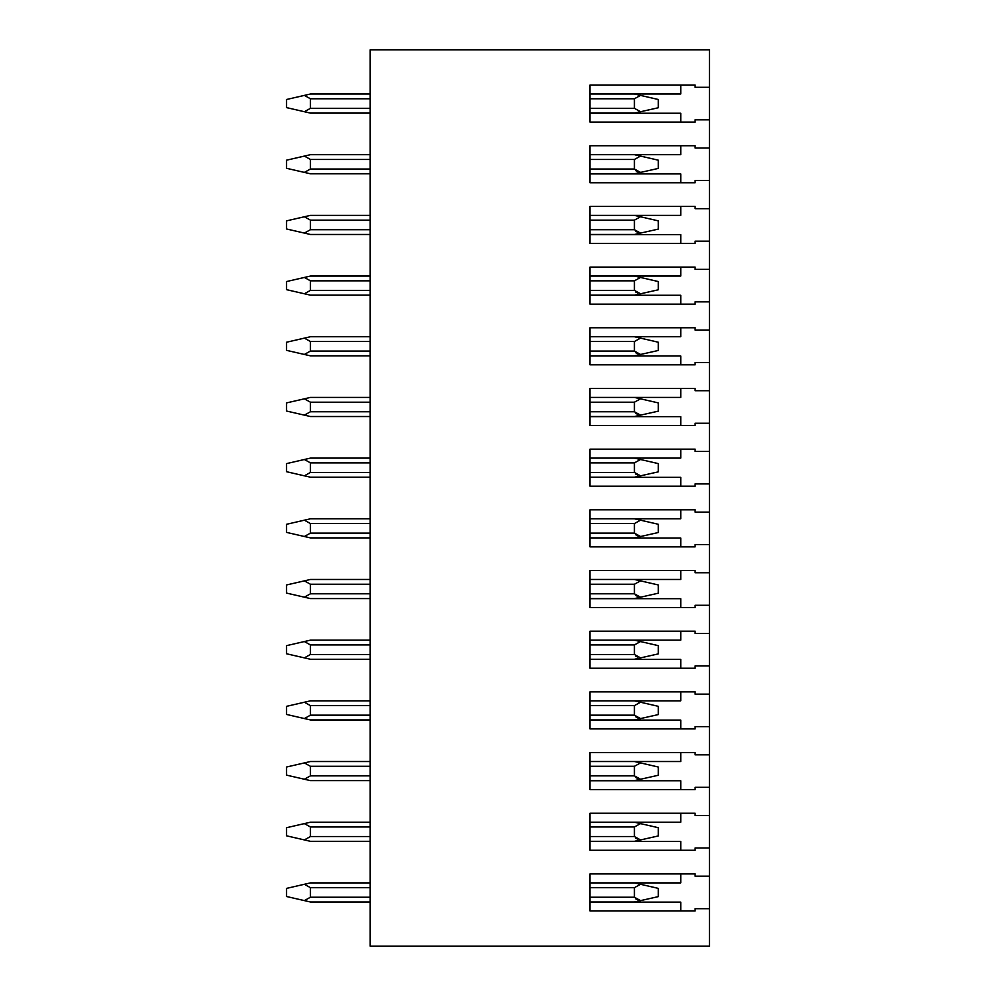 <?xml version="1.0" encoding="UTF-8"?>
<svg xmlns="http://www.w3.org/2000/svg" width="996" height="996" viewBox="0 0 996 996"><rect width="100%" height="100%" fill="white"/><g stroke="black" fill="none" stroke-linecap="round" stroke-linejoin="round"><path stroke-width="1.49" d="M709.438 876.194L709.438 848.007L695.108 848.007L695.108 850.273L589.981 850.273L589.981 813.246L695.108 813.246L695.108 815.512L709.438 815.512L709.438 787.326L695.108 787.326L695.108 789.591L589.981 789.591L589.981 752.565L695.108 752.565L695.108 754.831L709.438 754.831L709.438 726.644L695.108 726.644L695.108 728.91L589.981 728.91L589.981 691.871L695.108 691.871L695.108 694.15L709.438 694.15L709.438 665.951L695.108 665.951L695.108 668.229L589.981 668.229L589.981 631.19L695.108 631.19L695.108 633.468L709.438 633.468L709.438 605.269L695.108 605.269L695.108 607.548L589.981 607.548L589.981 570.509L695.108 570.509L695.108 572.775L709.438 572.775L709.438 544.588L695.108 544.588L695.108 546.854L589.981 546.854L589.981 509.828L695.108 509.828L695.108 512.093L709.438 512.093L709.438 483.907L695.108 483.907L695.108 486.173L589.981 486.173L589.981 449.146L695.108 449.146L695.108 451.412L709.438 451.412L709.438 423.225L695.108 423.225L695.108 425.491L589.981 425.491L589.981 388.452L695.108 388.452L695.108 390.731L709.438 390.731L709.438 362.532L695.108 362.532L695.108 364.81L589.981 364.81L589.981 327.771L695.108 327.771L695.108 330.05L709.438 330.05L709.438 301.85L695.108 301.85L695.108 304.129L589.981 304.129L589.981 267.09L695.108 267.09L695.108 269.356L709.438 269.356L709.438 241.169L695.108 241.169L695.108 243.435L589.981 243.435L589.981 206.409L695.108 206.409L695.108 208.674L709.438 208.674L709.438 180.488L695.108 180.488L695.108 182.754L589.981 182.754L589.981 145.727L695.108 145.727L695.108 147.993L709.438 147.993L709.438 119.806L695.108 119.806L695.108 122.072L589.981 122.072L589.981 85.034L695.108 85.034L695.108 87.312L709.438 87.312L709.438 49.8L370.176 49.8L370.176 946.2L709.438 946.2L709.438 908.688L695.108 908.688L695.108 910.967L589.981 910.967L589.981 873.928L695.108 873.928L695.108 876.194L709.438 876.194L709.438 908.688M709.438 815.512L709.438 848.007M709.438 754.831L709.438 787.326M709.438 694.15L709.438 726.644M709.438 633.468L709.438 665.951M709.438 572.775L709.438 605.269M709.438 512.093L709.438 544.588M709.438 451.412L709.438 483.907M709.438 390.731L709.438 423.225M709.438 330.05L709.438 362.532M709.438 269.356L709.438 301.85M709.438 208.674L709.438 241.169M709.438 147.993L709.438 180.488M709.438 87.312L709.438 119.806M634.415 882.892L640.503 884.286L634.415 887.673L634.415 897.222L640.565 900.621L634.415 902.003L589.981 902.003M370.176 902.003L310.453 902.003L304.365 900.596L310.453 897.222L310.453 887.673L304.365 884.286L310.453 882.892L370.176 882.892M635.622 898.803L637.677 899.799M640.503 884.286L658.306 888.382L658.306 896.624L640.565 900.621M304.365 900.596L286.562 896.512L286.562 888.382L304.365 884.286M635.622 838.122L637.677 839.118M370.176 822.21L310.453 822.21L370.176 822.21L310.453 822.21L286.562 827.701L286.562 835.818L304.365 839.914L310.453 836.54L310.453 826.979L304.365 823.605M634.415 822.21L658.306 827.701L658.306 835.943L634.415 841.321L589.981 841.321M370.176 841.321L310.453 841.321L304.365 839.914M640.503 823.605L634.415 826.979L634.415 836.54L640.565 839.939M635.622 777.44L637.677 778.436M370.176 761.517L310.453 761.517L370.176 761.517L310.453 761.517L286.562 767.02L286.562 775.137L304.365 779.233L310.453 775.859L310.453 766.298L304.365 762.924M634.415 761.517L658.306 767.02L658.306 775.262L634.415 780.627L589.981 780.627M370.176 780.627L310.453 780.627L304.365 779.233M640.503 762.924L634.415 766.298L634.415 775.859L640.565 779.245M634.415 719.946L589.981 719.946L634.415 719.946L589.981 719.946L634.415 719.946L640.565 718.564L634.415 715.165L589.981 715.165M310.453 719.946L370.176 719.946L310.453 719.946L370.176 719.946L310.453 719.946L304.365 718.552L310.453 715.165L310.453 705.616L304.365 702.242L310.453 700.835L370.176 700.835L310.453 700.835M635.622 716.759L637.677 717.743M634.415 700.835L658.306 706.326L658.306 714.58L640.565 718.564M640.503 702.242L634.415 705.616L634.415 715.165M304.365 702.242L286.562 706.326L286.562 714.456L304.365 718.552M635.622 656.078L637.677 657.061M634.415 640.154L658.306 645.645L658.306 653.886L634.415 659.265L589.981 659.265M370.176 659.265L310.453 659.265L304.365 657.87L310.453 654.484L310.453 644.935L304.365 641.548L310.453 640.154L370.176 640.154M640.503 641.548L634.415 644.935L634.415 654.484L640.565 657.883M304.365 641.548L286.562 645.645L286.562 653.774L304.365 657.87M635.622 595.384L637.677 596.38M634.415 579.473L658.306 584.963L658.306 593.205L634.415 598.584L589.981 598.584M370.176 598.584L310.453 598.584L304.365 597.177L310.453 593.803L310.453 584.254L304.365 580.867L310.453 579.473L370.176 579.473M640.503 580.867L634.415 584.254L634.415 593.803L640.565 597.202M304.365 580.867L286.562 584.963L286.562 593.093L304.365 597.177M634.415 537.902L589.981 537.902L634.415 537.902L589.981 537.902L634.415 537.902L640.565 536.52L634.415 533.121L589.981 533.121M310.453 537.902L370.176 537.902L310.453 537.902L370.176 537.902L310.453 537.902L304.365 536.495L310.453 533.121L310.453 523.56L304.365 520.186L310.453 518.792L370.176 518.792M635.622 534.703L637.677 535.699M634.415 518.792L658.306 524.282L658.306 532.524L640.565 536.52M640.503 520.186L634.415 523.56L634.415 533.121M304.365 520.186L286.562 524.282L286.562 532.399L304.365 536.495M635.622 474.021L637.677 475.017M634.415 458.098L658.306 463.601L658.306 471.843L634.415 477.209L589.981 477.209M370.176 477.209L310.453 477.209L304.365 475.814L310.453 472.44L310.453 462.879L304.365 459.505L310.453 458.098L370.176 458.098M640.503 459.505L634.415 462.879L634.415 472.44L640.565 475.827M304.365 459.505L286.562 463.601L286.562 471.718L304.365 475.814M635.622 413.34L637.677 414.324M634.415 397.416L658.306 402.907L658.306 411.161L634.415 416.527L589.981 416.527M370.176 416.527L310.453 416.527L304.365 415.133L310.453 411.746L310.453 402.197L304.365 398.823L310.453 397.416L370.176 397.416M640.503 398.823L634.415 402.197L634.415 411.746L640.565 415.145M304.365 398.823L286.562 402.907L286.562 411.037L304.365 415.133M634.415 355.846L589.981 355.846L634.415 355.846L589.981 355.846L634.415 355.846L640.565 354.464L634.415 351.065L589.981 351.065M310.453 355.846L370.176 355.846L310.453 355.846L370.176 355.846L310.453 355.846L304.365 354.452L310.453 351.065L310.453 341.516L304.365 338.13L310.453 336.735L370.176 336.735L310.453 336.735M635.622 352.659L637.677 353.642M634.415 336.735L658.306 342.226L658.306 350.468L640.565 354.464M640.503 338.13L634.415 341.516L634.415 351.065M304.365 338.13L286.562 342.226L286.562 350.355L304.365 354.452M635.622 291.965L637.677 292.961M370.176 276.054L310.453 276.054L370.176 276.054L310.453 276.054L286.562 281.544L286.562 289.674L304.365 293.758L310.453 290.384L310.453 280.835L304.365 277.448M634.415 276.054L658.306 281.544L658.306 289.786L634.415 295.165L589.981 295.165M370.176 295.165L310.453 295.165L304.365 293.758M640.503 277.448L634.415 280.835L634.415 290.384L640.565 293.783M634.415 215.373L640.503 216.767L634.415 220.141L634.415 229.703L640.565 233.101L634.415 234.483L589.981 234.483M370.176 234.483L310.453 234.483L370.176 234.483L310.453 234.483L304.365 233.076L310.453 229.703L310.453 220.141L304.365 216.767L310.453 215.373L370.176 215.373M635.622 231.284L637.677 232.28M640.503 216.767L658.306 220.863L658.306 229.105L640.565 233.101M304.365 216.767L286.562 220.863L286.562 228.98L304.365 233.076M635.622 170.602L637.677 171.598M634.415 154.679L658.306 160.182L658.306 168.424L634.415 173.79L589.981 173.79M370.176 173.79L310.453 173.79L304.365 172.395L310.453 169.021L310.453 159.46L304.365 156.086L310.453 154.679L370.176 154.679M640.503 156.086L634.415 159.46L634.415 169.021L640.565 172.408M304.365 156.086L286.562 160.182L286.562 168.299L304.365 172.395M634.415 93.998L640.503 95.404L634.415 98.778L634.415 108.327L640.503 111.714M640.503 95.404L658.306 99.488L658.306 107.742L634.415 113.108L589.981 113.108M370.176 113.108L310.453 113.108L304.365 111.714L310.453 108.327L310.453 98.778L304.365 95.404L310.453 93.998L370.176 93.998M589.981 108.327L634.415 108.327L640.565 111.726M304.365 95.404L286.562 99.488L286.562 107.618L304.365 111.714M680.766 85.034L680.766 93.998L589.981 93.998M680.766 122.072L680.766 113.233L589.981 113.233M680.766 145.727L680.766 154.679L589.981 154.679M680.766 182.754L680.766 173.914L589.981 173.914M680.766 206.409L680.766 215.373L589.981 215.373M680.766 243.435L680.766 234.595L589.981 234.595M680.766 267.09L680.766 276.054L589.981 276.054M680.766 304.129L680.766 295.277L589.981 295.277M680.766 327.771L680.766 336.735L589.981 336.735M680.766 364.81L680.766 355.97L589.981 355.97M680.766 388.452L680.766 397.416L589.981 397.416M680.766 425.491L680.766 416.652L589.981 416.652M680.766 449.146L680.766 458.098L589.981 458.098M680.766 486.173L680.766 477.333L589.981 477.333M680.766 509.828L680.766 518.792L589.981 518.792M680.766 546.854L680.766 538.014L589.981 538.014M680.766 570.509L680.766 579.473L589.981 579.473M680.766 607.548L680.766 598.696L589.981 598.696M680.766 631.19L680.766 640.154L589.981 640.154M680.766 668.229L680.766 659.389L589.981 659.389M680.766 691.871L680.766 700.835L589.981 700.835M680.766 728.91L680.766 720.071L589.981 720.071M680.766 752.565L680.766 761.517L589.981 761.517M680.766 789.591L680.766 780.752L589.981 780.752M680.766 813.246L680.766 822.21L589.981 822.21M680.766 850.273L680.766 841.433L589.981 841.433M589.981 882.892L680.766 882.892L680.766 873.928M589.981 902.115L680.766 902.115L680.766 910.967M634.415 887.673L589.981 887.673M634.415 897.222L589.981 897.222M370.176 887.673L310.453 887.673M370.176 897.222L310.453 897.222M634.415 836.54L589.981 836.54M634.415 826.979L589.981 826.979M370.176 826.979L310.453 826.979M370.176 836.54L310.453 836.54M634.415 775.859L589.981 775.859M634.415 766.298L589.981 766.298M370.176 766.298L310.453 766.298M370.176 775.859L310.453 775.859M634.415 705.616L589.981 705.616M370.176 705.616L310.453 705.616M370.176 715.165L310.453 715.165M634.415 654.484L589.981 654.484M634.415 644.935L589.981 644.935M370.176 644.935L310.453 644.935M370.176 654.484L310.453 654.484M634.415 593.803L589.981 593.803M634.415 584.254L589.981 584.254M370.176 584.254L310.453 584.254M370.176 593.803L310.453 593.803M634.415 523.56L589.981 523.56M370.176 523.56L310.453 523.56M370.176 533.121L310.453 533.121M634.415 472.44L589.981 472.44M634.415 462.879L589.981 462.879M370.176 462.879L310.453 462.879M370.176 472.44L310.453 472.44M634.415 411.746L589.981 411.746M634.415 402.197L589.981 402.197M370.176 402.197L310.453 402.197M370.176 411.746L310.453 411.746M634.415 341.516L589.981 341.516M370.176 341.516L310.453 341.516M370.176 351.065L310.453 351.065M634.415 290.384L589.981 290.384M634.415 280.835L589.981 280.835M370.176 280.835L310.453 280.835M370.176 290.384L310.453 290.384M634.415 229.703L589.981 229.703M634.415 220.141L589.981 220.141M370.176 220.141L310.453 220.141M370.176 229.703L310.453 229.703M634.415 169.021L589.981 169.021M634.415 159.46L589.981 159.46M370.176 159.46L310.453 159.46M370.176 169.021L310.453 169.021M634.415 98.778L589.981 98.778M370.176 98.778L310.453 98.778M370.176 108.327L310.453 108.327"/></g></svg>
